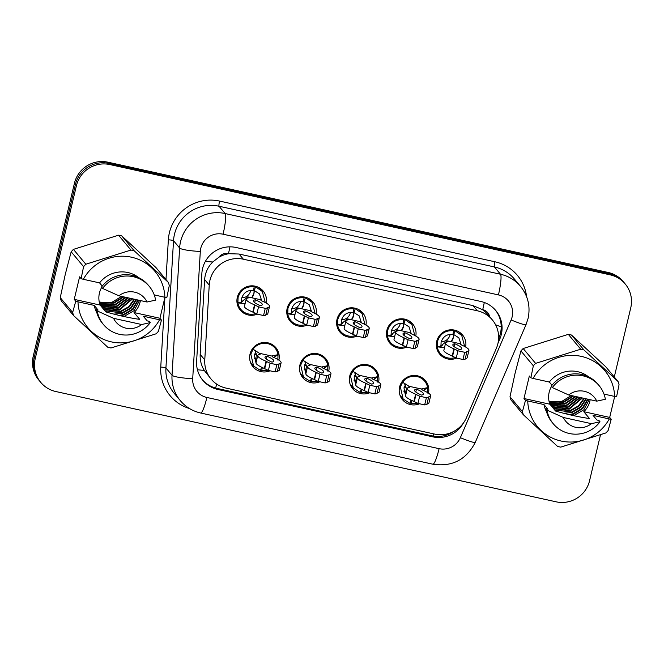 <?xml version="1.0" encoding="UTF-8"?>
<svg xmlns="http://www.w3.org/2000/svg" width="664" height="664" viewBox="0 0 664 664"><rect width="100%" height="100%" fill="white"/><g stroke="black" fill="none" stroke-linecap="round" stroke-linejoin="round"><path stroke-width="1" d="M369.707 392.781A14.907 14.649 -39.9 0 1 349.745 376.031A14.907 14.649 -39.9 0 1 375.583 369.649A14.907 14.649 -39.9 0 1 378.596 382.124M319.857 381.792A14.907 14.649 -39.9 0 1 299.896 365.042A14.907 14.649 -39.9 0 1 325.733 358.66A14.907 14.649 -39.9 0 1 328.746 371.134M270.007 370.803A14.907 14.649 -39.9 0 1 250.037 354.053A14.907 14.649 -39.9 0 1 275.875 347.662A14.907 14.649 -39.9 0 1 278.897 360.145M419.565 403.77A14.907 14.649 -39.9 0 1 399.595 387.021A14.907 14.649 -39.9 0 1 425.433 380.638A14.907 14.649 -39.9 0 1 428.454 393.113M406.824 347.123A14.907 14.649 -39.9 0 1 386.855 330.373A14.907 14.649 -39.9 0 1 412.693 323.982A14.907 14.649 -39.9 0 1 415.797 336.059M356.975 336.125A14.907 14.649 -39.9 0 1 337.005 319.384A14.907 14.649 -39.9 0 1 362.843 312.993A14.907 14.649 -39.9 0 1 365.947 325.061M307.117 325.136A14.907 14.649 -39.9 0 1 287.155 308.387A14.907 14.649 -39.9 0 1 312.993 302.004A14.907 14.649 -39.9 0 1 316.089 314.072M257.267 314.147A14.907 14.649 -39.9 0 1 237.305 297.397A14.907 14.649 -39.9 0 1 263.135 291.015A14.907 14.649 -39.9 0 1 266.239 303.083M456.674 358.112A14.907 14.649 -39.9 0 1 436.713 341.362A14.907 14.649 -39.9 0 1 462.551 334.98A14.907 14.649 -39.9 0 1 465.647 347.048M496.348 348.359A27.954 27.465 140.1 0 0 497.875 343.753A27.954 27.465 140.1 0 0 492.331 319.882A27.954 27.465 140.1 0 0 477.316 310.785L243.381 259.217A27.954 27.465 140.1 0 0 209.243 285.063L204.769 359.913A27.954 27.465 140.1 0 0 211.028 379.003A27.954 27.465 140.1 0 0 226.042 388.1L434.588 434.073A27.954 27.465 140.1 0 0 466.493 417.606L496.348 348.359M218.863 257.267A27.954 27.465 -39.9 0 1 228.939 253.698L228.466 253.598A9.321 9.155 140.1 0 0 218.863 257.267L212.762 261.981C207.873 266.853 205.168 272.713 204.637 279.552L200.171 354.402C199.897 360.112 201.25 365.432 204.221 370.371L211.028 379.003M489.65 316.67A9.321 9.155 140.1 0 0 482.728 309.648L482.255 309.548A27.954 27.465 -39.9 0 1 488.007 314.703L492.331 319.882M482.255 309.548L472.984 305.598L239.048 254.03L228.939 253.698M600.48 434.895L589.557 480.753A27.954 27.465 -39.9 0 1 556.125 501.818L55.801 391.528A27.954 27.465 -39.9 0 1 40.794 382.431A27.954 27.465 -39.9 0 1 35.242 358.552L76.435 185.638L75.439 184.443A27.954 27.465 -39.9 0 1 108.871 163.377L609.195 273.668A27.954 27.465 -39.9 0 1 624.21 282.764A27.954 27.465 -39.9 0 0 609.195 273.668L108.871 163.377A27.954 27.465 -39.9 0 0 75.439 184.443L34.246 357.356L75.439 184.443L74.443 183.247A27.954 27.465 -39.9 0 1 107.875 162.182L608.199 272.472A27.954 27.465 -39.9 0 1 623.206 281.569L625.206 283.96A27.954 27.465 -39.9 0 1 630.75 307.839L614.283 376.978M40.794 382.431L39.79 381.236A27.954 27.465 -39.9 0 1 34.246 357.356A27.954 27.465 -39.9 0 0 39.79 381.236L38.794 380.04A27.954 27.465 -39.9 0 1 33.25 356.161L74.443 183.247M498.008 343.172L499.801 339.013A27.954 27.465 140.1 0 0 501.328 334.415A27.954 27.465 140.1 0 0 495.784 310.536A27.954 27.465 140.1 0 0 480.769 301.448L236.019 247.489A27.954 27.465 140.1 0 0 201.873 273.336L196.619 361.282A27.954 27.465 140.1 0 0 202.877 380.372A27.954 27.465 140.1 0 0 217.892 389.469L432.812 436.854A27.954 27.465 140.1 0 0 463.439 422.976M495.327 310.013A27.954 27.465 -39.9 0 1 500.44 333.353A27.954 27.465 -39.9 0 1 498.913 337.951L498.598 338.681M76.435 185.638A27.954 27.465 -39.9 0 1 109.867 164.564L610.191 274.863A27.954 27.465 -39.9 0 1 625.206 283.96M454.466 431.019A27.954 27.465 -39.9 0 1 431.924 435.791L217.003 388.407A27.954 27.465 -39.9 0 1 202.437 379.841M440.946 346.176L441.095 342.217C443.012 336.523 446.947 333.917 452.923 334.407L453.62 330.772C445.486 330.099 440.116 333.652 437.501 341.429L437.294 346.824A13.977 13.736 140.1 0 0 455.122 357.539M464.675 346.508L461.721 335.436L453.944 330.008M454.798 331.037L453.786 334.598L458.865 337.827L461.156 344.807M440.871 346.193L437.294 346.824L444.482 347.704M453.62 330.772L452.856 329.85M453.786 334.598L453.055 333.726M446.972 342.043L447.254 340.864L459.853 343.645L460.633 344.583A61.959 6.955 -166.6 0 1 468.95 350.351A61.959 6.955 -166.6 0 1 466.51 351.613L466.842 352.011L464.684 352.293L457.952 350.808L453.91 348.832A61.959 6.955 -166.6 0 1 445.594 343.056A61.959 6.955 -166.6 0 1 448.034 341.802L447.204 340.831L440.116 346.467L441.195 346.243M458.724 343.396L459.853 343.645M466.842 352.011L465.124 359.216L462.966 359.498L456.243 358.012L452.192 356.037A61.959 6.955 -166.6 0 1 443.876 350.268L445.594 343.056M468.95 350.351L467.232 357.556A61.959 6.955 -166.6 0 1 465.24 358.734M454.774 343.72A54.506 6.117 -166.6 0 1 461.704 348.625A54.506 6.117 -166.6 0 1 459.77 349.696A54.506 6.117 -166.6 0 1 452.84 344.79A54.506 6.117 -166.6 0 1 454.774 343.72L454.085 346.608M452.192 356.037L453.91 348.832M462.966 359.498L464.684 352.293M456.243 358.012L457.952 350.808M452.524 356.435L454.242 349.231M427.384 393.038L427.583 387.643A13.977 13.736 140.1 0 0 402.65 382.14L400.384 387.087L403.156 399.022L410.078 403.43L411.024 400.11M406.185 393.146L404.409 391.013A5.594 0.797 -80.1 0 0 404.318 390.963A5.594 0.797 -80.1 0 0 403.953 391.312M405.596 396.084L403.986 387.884L405.646 384.257M424.064 389.793L424.022 390.739M409.14 399.114L407.937 398.392M411.871 400.517L411.257 403.687L417.681 403.297M411.257 403.687L410.327 402.575M406.028 393.802L403.737 391.063M421.524 388.93L427.583 387.643L423.408 390.457M408.684 387.444L408.966 386.265L402.841 382.315C403.455 383.551 404.31 381.343 406.385 388.872L406.675 391.104L404.318 390.963M430.662 395.752A61.959 6.955 13.4 0 1 428.214 397.014L428.554 397.412L426.388 397.694L419.665 396.209L415.623 394.233A61.959 6.955 13.4 0 1 407.298 388.457A61.959 6.955 13.4 0 1 409.746 387.203L408.966 386.265L421.565 389.046L422.346 389.984A61.959 6.955 13.4 0 1 430.662 395.752L428.944 402.957A61.959 6.955 13.4 0 1 426.952 404.135M421.474 395.097A54.506 6.117 13.4 0 0 423.408 394.026A54.506 6.117 13.4 0 0 416.486 389.121A54.506 6.117 13.4 0 0 414.552 390.191A54.506 6.117 13.4 0 0 421.474 395.097M407.298 388.457L405.588 395.661A61.959 6.955 13.4 0 0 413.904 401.438L417.947 403.413L424.669 404.899L426.836 404.617L428.554 397.412M415.623 394.233L413.904 401.438M415.954 394.632L414.236 401.836M419.665 396.209L417.947 403.413M426.388 397.694L424.669 404.899M416.486 389.121L415.797 392.009M391.096 335.187L391.245 331.228C393.154 325.534 397.097 322.928 403.073 323.418L403.77 319.782C395.636 319.11 390.258 322.662 387.643 330.44L387.444 335.835A13.977 13.736 140.1 0 0 405.272 346.55M414.826 335.519L411.871 324.447L404.086 319.019M404.949 320.048L403.936 323.609L409.007 326.837L411.306 333.818M391.021 335.204L387.444 335.835L394.632 336.714M403.77 319.782L402.998 318.861M403.936 323.609L403.206 322.737M397.122 331.054L397.404 329.875L410.003 332.656L410.784 333.594A61.959 6.955 -166.6 0 1 419.1 339.362A61.959 6.955 -166.6 0 1 416.652 340.624L416.992 341.022L414.826 341.296L408.103 339.819L404.061 337.843A61.959 6.955 -166.6 0 1 395.736 332.066A61.959 6.955 -166.6 0 1 398.184 330.813L397.354 329.842L390.266 335.478L391.345 335.254M408.875 332.407L410.003 332.656M416.992 341.022L415.274 348.226L413.108 348.509L406.385 347.023L402.342 345.048A61.959 6.955 -166.6 0 1 394.026 339.271L395.736 332.066M419.1 339.362L417.382 346.567A61.959 6.955 -166.6 0 1 415.39 347.737M404.924 332.73A54.506 6.117 -166.6 0 1 411.846 337.636A54.506 6.117 -166.6 0 1 409.912 338.706A54.506 6.117 -166.6 0 1 402.99 333.793A54.506 6.117 -166.6 0 1 404.924 332.73L404.235 335.619M402.342 345.048L404.061 337.843M413.108 348.509L414.826 341.296M406.385 347.023L408.103 339.819M402.674 345.446L404.393 338.242M341.246 324.198L341.396 320.239C343.305 314.545 347.247 311.939 353.215 312.429L353.92 308.793C345.778 308.121 340.408 311.673 337.793 319.442L337.594 324.845A13.977 13.736 140.1 0 0 355.414 335.561M364.968 324.522L362.021 313.458L354.236 308.021M355.099 309.059L354.086 312.619L359.158 315.848L361.457 322.828M341.163 324.215L337.594 324.845L344.782 325.725M353.92 308.793L353.148 307.872M354.086 312.619L353.348 311.748M347.272 320.065L347.546 318.886L360.145 321.666L360.925 322.596A61.959 6.955 -166.6 0 1 369.25 328.373A61.959 6.955 -166.6 0 1 366.802 329.626L367.134 330.025L364.976 330.307L358.253 328.829L354.202 326.854A61.959 6.955 -166.6 0 1 345.886 321.077A61.959 6.955 -166.6 0 1 348.334 319.824L347.496 318.853L340.416 324.488L341.487 324.264M359.025 321.417L360.145 321.666M367.134 330.025L365.416 337.229L363.258 337.511L356.535 336.034L352.493 334.058A61.959 6.955 -166.6 0 1 344.168 328.282L345.886 321.077M369.25 328.373L367.532 335.577A61.959 6.955 -166.6 0 1 365.532 336.748M355.074 321.741A54.506 6.117 -166.6 0 1 361.996 326.647A54.506 6.117 -166.6 0 1 360.062 327.709A54.506 6.117 -166.6 0 1 353.14 322.804A54.506 6.117 -166.6 0 1 355.074 321.741L354.385 324.63M352.493 334.058L354.202 326.854M363.258 337.511L364.976 330.307M356.535 336.034L358.253 328.829M352.825 334.457L354.534 327.252M291.388 313.209L291.546 309.25C293.455 303.556 297.397 300.95 303.365 301.439L304.07 297.804C295.928 297.132 290.558 300.676 287.944 308.453L287.736 313.856A13.977 13.736 140.1 0 0 305.564 324.563M315.118 313.532L312.163 302.469L304.386 297.032M305.241 298.061L304.228 301.63L309.308 304.859L311.599 311.839M291.313 313.217L287.736 313.856L294.924 314.736M304.07 297.804L303.299 296.883M304.228 301.63L303.498 300.75M297.414 309.075L297.696 307.897L310.296 310.677L311.076 311.607A61.959 6.955 -166.6 0 1 319.392 317.384A61.959 6.955 -166.6 0 1 316.952 318.637L317.284 319.035L315.126 319.318L308.403 317.84L304.353 315.865A61.959 6.955 -166.6 0 1 296.036 310.088A61.959 6.955 -166.6 0 1 298.476 308.835L297.646 307.864L290.558 313.491L291.637 313.275M309.167 310.428L310.296 310.677M317.284 319.035L315.566 326.24L313.408 326.522L306.685 325.045L302.635 323.069A61.959 6.955 -166.6 0 1 294.318 317.292L296.036 310.088M319.392 317.384L317.674 324.588A61.959 6.955 -166.6 0 1 315.682 325.758M305.216 310.752A54.506 6.117 -166.6 0 1 312.146 315.657A54.506 6.117 -166.6 0 1 310.212 316.72A54.506 6.117 -166.6 0 1 303.282 311.814A54.506 6.117 -166.6 0 1 305.216 310.752L304.527 313.64M302.635 323.069L304.353 315.865M313.408 326.522L315.126 319.318M306.685 325.045L308.403 317.84M302.967 323.468L304.685 316.263M241.538 302.22L241.688 298.26C243.597 292.558 247.539 289.961 253.515 290.45L254.212 286.815C246.078 286.142 240.7 289.687 238.094 297.464L237.886 302.859A13.977 13.736 140.1 0 0 255.715 313.574M265.268 302.543L262.313 291.479L254.528 286.043M255.391 287.072L254.378 290.641L259.45 293.87L261.749 300.85M241.464 302.228L237.886 302.859L245.074 303.747M254.212 286.815L253.449 285.893M254.378 290.641L253.648 289.761M247.564 298.078L247.846 296.908L260.446 299.688L261.226 300.618A61.959 6.955 -166.6 0 1 269.542 306.394A61.959 6.955 -166.6 0 1 267.102 307.648L267.434 308.046L265.268 308.328L258.545 306.851L254.503 304.876A61.959 6.955 -166.6 0 1 246.186 299.099A61.959 6.955 -166.6 0 1 248.626 297.846L247.797 296.874L240.708 302.502L241.787 302.286M259.317 299.439L260.446 299.688M267.434 308.046L265.716 315.251L263.558 315.533L256.827 314.055L252.785 312.08A61.959 6.955 -166.6 0 1 244.468 306.303L246.186 299.099M269.542 306.394L267.824 313.599A61.959 6.955 -166.6 0 1 265.832 314.769M255.366 299.763A54.506 6.117 -166.6 0 1 262.288 304.668A54.506 6.117 -166.6 0 1 260.354 305.731A54.506 6.117 -166.6 0 1 253.432 300.825A54.506 6.117 -166.6 0 1 255.366 299.763L254.677 302.651M252.785 312.08L254.503 304.876M263.558 315.533L265.268 308.328M256.827 314.055L258.545 306.851M253.117 312.478L254.835 305.274M377.534 382.049L377.733 376.654A13.977 13.736 140.1 0 0 352.791 371.151L350.534 376.098L353.306 388.033L360.228 392.441L361.174 389.121M356.336 382.157L354.551 380.024A5.594 0.797 -80.1 0 0 354.468 379.974A5.594 0.797 -80.1 0 0 354.103 380.323M355.738 385.095L354.136 376.886L355.788 373.268M374.206 378.804L374.172 379.75M359.29 388.125L358.087 387.402M362.021 389.527L361.407 392.698L367.831 392.308M361.407 392.698L360.469 391.577M356.178 382.813L353.887 380.074M371.674 377.94L377.733 376.654L373.558 379.468M358.834 376.455L359.108 375.276L352.991 371.325C353.605 372.562 354.46 370.354 356.526 377.874L356.817 380.115L354.468 379.974M380.812 384.763A61.959 6.955 13.4 0 1 378.364 386.016L378.696 386.415L376.538 386.697L369.815 385.22L365.764 383.244A61.959 6.955 13.4 0 1 357.448 377.467A61.959 6.955 13.4 0 1 359.896 376.214L359.108 375.276L371.707 378.057L372.487 378.986A61.959 6.955 13.4 0 1 380.812 384.763L379.094 391.967A61.959 6.955 13.4 0 1 377.094 393.138M371.624 384.107A54.506 6.117 13.4 0 0 373.558 383.037A54.506 6.117 13.4 0 0 366.636 378.131A54.506 6.117 13.4 0 0 364.702 379.194A54.506 6.117 13.4 0 0 371.624 384.107M357.448 377.467L355.73 384.672A61.959 6.955 13.4 0 0 364.055 390.449L368.097 392.424L374.82 393.901L376.978 393.627L378.696 386.415M365.764 383.244L364.055 390.449M366.096 383.643L364.387 390.847M369.815 385.22L368.097 392.424M376.538 386.697L374.82 393.901M366.636 378.131L365.947 381.02M327.676 371.06L327.883 365.665A13.977 13.736 140.1 0 0 302.942 360.162L300.684 365.109L303.456 377.044L310.378 381.451L311.325 378.131M306.477 371.168L304.701 369.035A5.594 0.797 -80.1 0 0 304.618 368.985A5.594 0.797 -80.1 0 0 304.245 369.333M305.888 374.106L304.278 365.897L305.938 362.278M324.356 367.814L324.322 368.761M309.432 377.135L308.229 376.413M312.163 378.538L311.557 381.709L317.981 381.319M311.557 381.709L310.619 380.588M306.328 371.823L304.037 369.084M321.824 366.951L327.883 365.665L323.708 368.478M308.976 365.466L309.258 364.287L303.141 360.336C303.755 361.573 304.602 359.365 306.677 366.885L306.967 369.118L304.618 368.985M330.954 373.774A61.959 6.955 13.4 0 1 328.514 375.027L328.846 375.426L326.688 375.708L319.965 374.23L315.915 372.255A61.959 6.955 13.4 0 1 307.598 366.478A61.959 6.955 13.4 0 1 310.038 365.225L309.258 364.287L321.857 367.067L322.638 367.997A61.959 6.955 13.4 0 1 330.954 373.774L329.236 380.978A61.959 6.955 13.4 0 1 327.244 382.149M321.774 373.11A54.506 6.117 13.4 0 0 323.708 372.047A54.506 6.117 13.4 0 0 316.778 367.142A54.506 6.117 13.4 0 0 314.844 368.205A54.506 6.117 13.4 0 0 321.774 373.11M307.598 366.478L305.88 373.683A61.959 6.955 13.4 0 0 314.197 379.459L318.247 381.435L324.97 382.912L327.128 382.63L328.846 375.426M315.915 372.255L314.197 379.459M316.247 372.653L314.528 379.858M319.965 374.23L318.247 381.435M326.688 375.708L324.97 382.912M316.778 367.142L316.089 370.031M277.826 360.071L278.033 354.667A13.977 13.736 140.1 0 0 253.092 349.173L250.826 354.119L253.598 366.055L260.52 370.462L261.467 367.134M256.628 360.178L254.851 358.045A5.594 0.797 -80.1 0 0 254.76 357.987A5.594 0.797 -80.1 0 0 254.395 358.344M256.038 363.117L254.428 354.908L256.088 351.281M274.506 356.825L274.464 357.772M259.582 366.146L258.379 365.424M262.313 367.549L261.699 370.719L268.123 370.329M261.699 370.719L260.769 369.599M256.47 360.834L254.188 358.095M271.966 355.962L278.033 354.667L273.85 357.481M259.126 354.476L259.408 353.298L253.283 349.347C253.897 350.584 254.752 348.368 256.827 355.896L257.117 358.128M281.104 362.785A61.959 6.955 13.4 0 1 278.664 364.038L278.996 364.436L276.83 364.719L270.107 363.241L266.065 361.266A61.959 6.955 13.4 0 1 257.748 355.489A61.959 6.955 13.4 0 1 260.188 354.236L259.408 353.298L272.008 356.078L272.788 357.008A61.959 6.955 13.4 0 1 281.104 362.785L279.386 369.989A61.959 6.955 13.4 0 1 277.394 371.159M271.916 362.121A54.506 6.117 13.4 0 0 273.85 361.058A54.506 6.117 13.4 0 0 266.928 356.153A54.506 6.117 13.4 0 0 264.994 357.215A54.506 6.117 13.4 0 0 271.916 362.121M257.748 355.489L256.03 362.693A61.959 6.955 13.4 0 0 264.347 368.47L268.389 370.446L275.12 371.923L277.278 371.641L278.996 364.436M266.065 361.266L264.347 368.47M266.397 361.664L264.679 368.869M270.107 363.241L268.389 370.446M276.83 364.719L275.12 371.923M266.928 356.153L266.239 359.041M533.341 365.789L520.925 350.932A50.315 49.435 -39.9 0 1 523.174 348.525L535.591 363.382A50.315 49.435 -39.9 0 0 533.341 365.789L530.868 377.824L529.349 375.998L523.979 398.516L549.892 404.227L555.594 411.058C567.72 414.552 579.025 417.042 589.491 418.527L583.789 411.705L609.693 417.415L614.69 396.433M549.892 404.227A21.065 20.7 -39.9 0 1 551.46 386.506M573.638 415.689L583.88 409.771L589.333 399.512M590.163 399.695A21.065 20.7 -39.9 0 1 583.789 411.705M568.832 414.568L573.132 413.755L582.278 408.277L587.607 399.13M570.144 414.892L573.48 414.178L582.76 408.567L588.047 399.23M554.672 409.954L571.721 412.07L580.353 407.098L585.797 398.732M555.021 410.369L557.146 411.481M563.753 413.274L572.069 412.493L580.834 407.397L586.254 398.832M553.261 408.26L570.31 410.385L578.419 405.895L583.897 398.317M553.618 408.684L570.666 410.808L578.9 406.194L584.378 398.425M551.85 406.575L568.907 408.7L581.913 397.877M552.207 406.999L569.255 409.115L582.411 397.985M550.448 404.891L567.496 407.007L579.83 397.421M550.796 405.314L567.844 407.43L580.361 397.537M549.659 403.563L566.085 405.322L577.647 396.939M549.75 403.837L566.442 405.745L578.203 397.055M549.319 402.434L564.674 403.637L575.364 396.433M549.394 402.716L565.031 404.061L575.945 396.566M549.037 401.247L563.271 401.952L572.966 395.902M549.103 401.546L563.62 402.376L573.58 396.043M571.331 395.545L561.918 401.322L550.879 401.911M520.925 350.932L515.056 373.367L510.002 396.781L522.419 411.638L525.506 400.334L527.731 400.965A43.791 43.027 -39.9 0 0 561.097 441.029A43.791 43.027 -39.9 0 0 609.27 418.942L593.043 415.365L596.928 420.013L598.895 420.445L599.999 421.773A29.814 29.299 -39.9 0 1 553.295 423.79A29.814 29.299 -39.9 0 1 546.987 410.086L545.874 408.758L547.841 409.19L543.965 404.542L527.731 400.965M535.591 363.382L580.726 349.206L568.309 334.349L523.174 348.525M568.309 334.349A50.315 49.435 -39.9 0 1 571.496 335.046L583.905 349.903L618.118 381.576A50.315 49.435 -39.9 0 1 619.055 384.688L616.582 396.715L614.64 396.425A43.791 43.027 -39.9 0 0 581.266 356.369A43.791 43.027 -39.9 0 0 533.092 378.455L549.327 382.032A27.954 27.465 -39.9 0 1 588.628 376.886M618.118 381.576L605.701 366.719L571.496 335.046M530.868 377.824L533.092 378.455M580.726 349.206A50.315 49.435 -39.9 0 1 583.905 349.903M549.327 382.032L552.008 385.236M599.053 385.552A29.814 29.299 -39.9 0 0 552.348 387.568L551.244 386.24A29.814 29.299 -39.9 0 1 597.949 384.224L599.053 385.552A29.814 29.299 -39.9 0 1 605.369 399.255L596.787 401.156L568.691 394.964A18.633 18.31 -39.9 0 1 596.787 401.156M552.348 387.568L568.691 394.964M603.983 394.084L614.64 396.425M609.693 417.415L611.212 419.233L608.133 430.529A50.315 49.435 -39.9 0 1 605.883 432.945L560.748 447.121A50.315 49.435 -39.9 0 1 557.561 446.416L523.356 414.751L510.94 399.894A50.315 49.435 -39.9 0 1 510.002 396.781M523.356 414.751A50.315 49.435 -39.9 0 1 522.419 411.638M611.212 419.233L609.27 418.942M546.613 411.987A27.954 27.465 -39.9 0 1 543.965 404.542M553.295 423.79L552.191 422.462A29.814 29.299 -39.9 0 1 545.874 408.758M599.999 421.773L591.425 423.673A18.633 18.31 -39.9 0 1 563.329 417.482L546.987 410.086M563.329 417.482L591.425 423.673M523.979 398.516L525.506 400.334M83.589 266.646L71.172 251.789A50.315 49.435 -39.9 0 1 73.43 249.373L85.839 264.231A50.315 49.435 -39.9 0 0 83.589 266.646L81.116 278.673L79.597 276.855L74.235 299.373L100.139 305.083L105.842 311.906C117.976 315.408 129.273 317.898 139.739 319.376L134.037 312.553L159.941 318.263L164.938 297.289M100.139 305.083A21.065 20.7 -39.9 0 1 101.708 287.354M123.886 316.537L134.128 310.619L139.581 300.369M140.411 300.551A21.065 20.7 -39.9 0 1 134.037 312.553M119.08 315.425L123.379 314.603L132.526 309.133L137.855 299.987M120.392 315.74L123.728 315.026L133.007 309.424L138.295 300.078M104.92 310.802L121.968 312.918L130.6 307.947L136.045 299.588M105.269 311.225L107.394 312.337M114 314.122L122.325 313.342L131.082 308.245L136.51 299.688M103.509 309.117L120.557 311.233L128.667 306.743L134.145 299.165M103.866 309.54L120.914 311.657L129.148 307.05L134.626 299.273M102.098 307.432L119.155 309.548L132.161 298.725M102.455 307.855L119.503 309.972L132.667 298.841M100.696 305.747L117.744 307.864L130.078 298.269M101.044 306.162L118.092 308.287L130.609 298.385M99.907 304.419L116.333 306.179L127.895 297.787M99.998 304.693L116.69 306.602L128.451 297.912M99.567 303.282L114.93 304.494L125.612 297.289M99.641 303.572L115.279 304.909L126.193 297.414M99.285 302.095L113.519 302.809L123.213 296.758M99.351 302.402L113.868 303.224L123.828 296.891M121.587 296.393L112.166 302.178L101.127 302.759M71.172 251.789L65.304 274.224L60.258 297.63L72.666 312.487L75.754 301.19L77.978 301.821A43.791 43.027 -39.9 0 0 111.353 341.877A43.791 43.027 -39.9 0 0 159.526 319.799L143.291 316.222L147.176 320.861L149.143 321.301L150.255 322.621A29.814 29.299 -39.9 0 1 103.542 324.638A29.814 29.299 -39.9 0 1 97.234 310.935L96.122 309.607L98.089 310.046L94.213 305.398L77.978 301.821M85.839 264.231L130.974 250.054L118.557 235.197L73.43 249.373M118.557 235.197A50.315 49.435 -39.9 0 1 121.744 235.903L134.161 250.76L168.365 282.424A50.315 49.435 -39.9 0 1 169.303 285.537L166.83 297.572L164.888 297.281A43.791 43.027 -39.9 0 0 131.522 257.217A43.791 43.027 -39.9 0 0 83.349 279.303L99.575 282.881A27.954 27.465 -39.9 0 1 138.876 277.735M168.365 282.424L155.957 267.567L121.744 235.903M81.116 278.673L83.349 279.303M130.974 250.054A50.315 49.435 -39.9 0 1 134.161 250.76M99.575 282.881L102.256 286.093M149.3 286.408A29.814 29.299 -39.9 0 0 102.596 288.425L101.492 287.097A29.814 29.299 -39.9 0 1 148.197 285.08L149.3 286.408A29.814 29.299 -39.9 0 1 155.617 300.111L147.035 302.012L118.939 295.812A18.633 18.31 -39.9 0 1 147.035 302.012M102.596 288.425L118.939 295.812M154.239 294.932L164.888 297.281M159.941 318.263L161.468 320.081L158.381 331.386A50.315 49.435 -39.9 0 1 156.131 333.793L110.996 347.969A50.315 49.435 -39.9 0 1 107.817 347.272L73.604 315.599L61.188 300.742A50.315 49.435 -39.9 0 1 60.258 297.63M73.604 315.599A50.315 49.435 -39.9 0 1 72.666 312.487M161.468 320.081L159.526 319.799M96.869 312.835A27.954 27.465 -39.9 0 1 94.213 305.398M103.542 324.638L102.439 323.31A29.814 29.299 -39.9 0 1 96.122 309.607M150.255 322.621L141.673 324.522A18.633 18.31 -39.9 0 1 113.577 318.33L97.234 310.935M113.577 318.33L141.673 324.522M74.235 299.373L75.754 301.19M205.383 261.375A27.954 3.81 3.4 0 0 212.762 261.981M482.728 309.648A27.954 4.133 -77.6 0 0 484.288 302.469M433.052 436.016A27.954 4.133 -77.6 0 0 433.658 433.866M215.601 388.067A27.954 4.133 -77.6 0 0 216.696 384.107M495.593 324.787A27.954 2.374 23.3 0 0 501.195 326.862M197.432 369.757A27.954 3.81 3.4 0 0 204.221 370.371M228.466 253.598A27.954 4.133 -77.6 0 0 229.943 246.842M472.984 305.598L477.316 310.785M200.171 354.402L204.769 359.913M204.637 279.552L209.243 285.063M239.048 254.03L243.381 259.217M107.875 162.182L109.867 164.564M608.199 272.472L610.191 274.863M33.25 356.161L35.242 358.552M512.135 316.894A18.633 18.31 140.1 0 0 498.432 294.907L223.071 234.209A18.633 18.31 140.1 0 0 200.312 251.44L192.709 378.679A18.633 18.31 140.1 0 0 206.894 397.47L439.095 448.665A18.633 18.31 140.1 0 0 460.359 437.684L511.122 319.957A18.633 18.31 140.1 0 0 512.135 316.894M192.709 378.679A18.633 2.54 3.4 0 1 172.026 375.251L179.629 248.004A37.267 36.62 -39.9 0 1 180.566 241.63A37.267 36.62 -39.9 0 1 225.146 213.542L500.507 274.24A37.267 36.62 -39.9 0 1 520.518 286.375L514.417 279.071A37.267 36.62 140.1 0 0 494.406 266.945L219.045 206.238A37.267 36.62 140.1 0 0 174.466 234.326A37.267 36.62 140.1 0 0 173.528 240.708L165.925 367.947A37.267 36.62 140.1 0 0 174.267 393.403L180.367 400.707A37.267 36.62 -39.9 0 1 172.026 375.251L165.925 367.947A4.656 0.631 -176.6 0 0 160.754 367.092L164.921 297.389M165.983 279.569L168.357 239.845A41.923 41.201 -39.9 0 1 219.568 201.076L494.921 261.774A4.656 0.689 -77.6 0 0 494.406 266.945L500.507 274.24A18.633 2.756 102.4 0 1 498.432 294.907M168.357 239.845A4.656 0.631 -176.6 0 1 173.528 240.708L179.629 248.004A18.633 2.54 3.4 0 0 200.312 251.44M494.921 261.774A41.923 41.201 -39.9 0 1 526.61 296.725M189.481 408.534A41.923 41.201 -39.9 0 1 160.754 367.092M223.071 234.209A18.633 2.756 102.4 0 0 225.146 213.542L219.045 206.238A4.656 0.689 -77.6 0 1 219.568 201.076M206.894 397.47A18.633 2.756 102.4 0 1 200.661 413.016L432.862 464.202C452.151 467.041 466.286 459.77 475.25 442.407L526.012 324.679A18.633 1.585 23.3 0 1 511.122 319.957M439.095 448.665A18.633 2.756 102.4 0 1 432.862 464.202M460.359 437.684A18.633 1.585 23.3 0 0 475.25 442.407M498.913 337.951L499.801 339.013M431.924 435.791L432.812 436.854M217.003 388.407L217.892 389.469M450.117 334.316A8.848 8.698 -39.9 0 1 441.22 341.744M453.587 334.357A10.25 10.068 -39.9 0 1 451.246 341.744M442.174 345.446A10.25 10.068 -39.9 0 1 440.838 345.214L442.232 345.404M406.077 387.203A8.848 8.698 -39.9 0 1 404.11 387.411M406.658 391.154A10.25 10.068 -39.9 0 1 404.409 391.013M400.267 323.318A8.848 8.698 -39.9 0 1 391.37 330.755M403.737 323.368A10.25 10.068 -39.9 0 1 401.388 330.755M392.324 334.457A10.25 10.068 -39.9 0 1 390.988 334.224M350.418 312.329A8.848 8.698 -39.9 0 1 341.52 319.766M353.879 312.379A10.25 10.068 -39.9 0 1 351.538 319.766M342.475 323.468A10.25 10.068 -39.9 0 1 341.138 323.235M300.568 301.34A8.848 8.698 -39.9 0 1 291.67 308.777M304.029 301.39A10.25 10.068 -39.9 0 1 301.688 308.777M292.616 312.478A10.25 10.068 -39.9 0 1 291.28 312.246M250.71 290.351A8.848 8.698 -39.9 0 1 241.812 297.787M254.179 290.4A10.25 10.068 -39.9 0 1 251.83 297.787M242.767 301.489A10.25 10.068 -39.9 0 1 241.43 301.257M356.228 376.214A8.848 8.698 -39.9 0 1 354.261 376.413M356.809 380.165A10.25 10.068 -39.9 0 1 354.551 380.024M306.378 365.225A8.848 8.698 -39.9 0 1 304.402 365.424M306.951 369.176A10.25 10.068 -39.9 0 1 304.701 369.035M256.52 354.236A8.848 8.698 -39.9 0 1 254.553 354.435M257.101 358.186A10.25 10.068 -39.9 0 1 254.851 358.045M526.012 324.679L528.046 318.554C530.602 306.619 528.096 295.895 520.518 286.375M180.367 400.707C185.762 407.049 192.527 411.149 200.661 413.016M451.138 341.728L453.304 337.445L453.554 334.316M440.274 353.364L437.119 349.588M461.721 335.444L458.567 331.66M447.204 340.831L448.1 341.055M424.611 381.103L421.449 377.318M403.164 399.022L400.002 395.246M427.325 386.39L427.608 387.685M390.988 334.191L392.382 334.415M401.288 330.738L403.455 326.447L403.695 323.327M390.424 342.375L387.261 338.599M411.871 324.447L408.709 320.671M397.354 329.842L398.251 330.066M341.13 323.202L342.533 323.426M351.439 319.741L353.597 315.458L353.846 312.337M340.566 331.386L337.412 327.601M362.021 313.458L358.859 309.681M347.496 318.853L348.401 319.077M291.28 312.204L292.675 312.437M301.581 308.752L303.747 304.469L303.996 301.348M290.716 320.397L287.562 316.612M312.163 302.469L309.009 298.692M297.646 307.864L298.543 308.088M241.43 301.215L242.825 301.448M251.731 297.762L253.897 293.48L254.146 290.359M240.866 309.407L237.704 305.623M262.313 291.479L259.151 287.703M247.797 296.874L248.693 297.099M374.753 370.114L371.599 366.329M353.306 388.033L350.152 384.257M377.476 375.401L377.758 376.695M324.903 359.124L321.749 355.34M303.456 377.044L300.294 373.268M327.618 364.411L327.9 365.706M275.054 348.127L271.891 344.35M253.607 366.055L250.444 362.278M257.117 358.12L254.76 357.987M277.768 353.414L278.05 354.709"/></g></svg>
